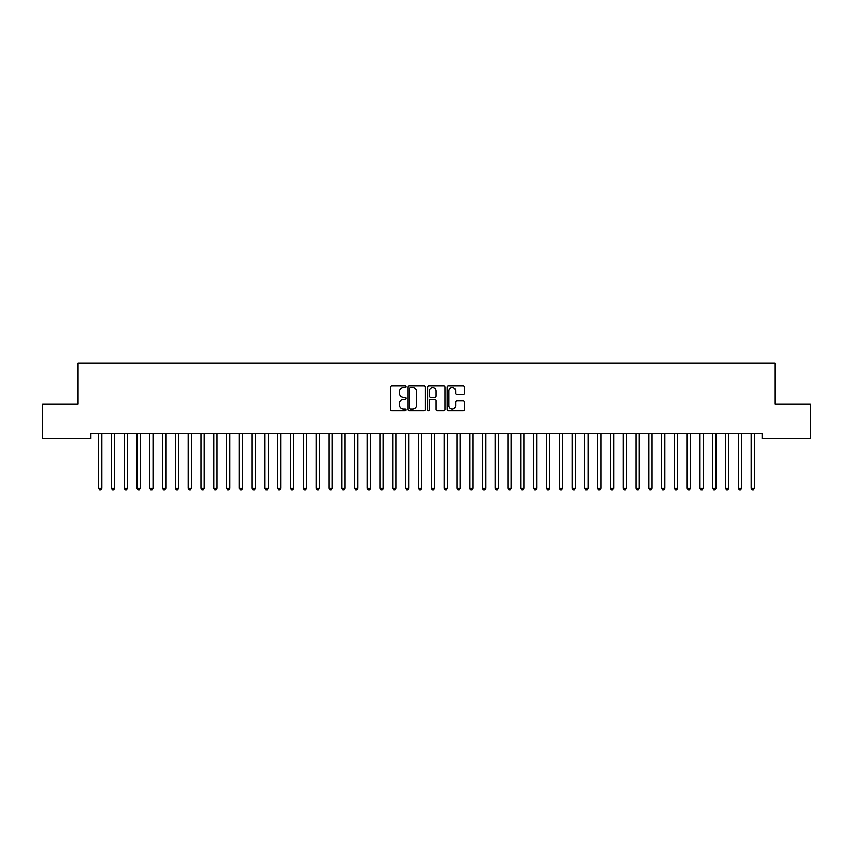 <?xml version="1.0" encoding="UTF-8"?>
<svg xmlns="http://www.w3.org/2000/svg" width="853" height="853" viewBox="0 0 853 853"><rect width="100%" height="100%" fill="white"/><g stroke="black" fill="none" stroke-linecap="round" stroke-linejoin="round"><path stroke-width="1.28" d="M406.028 386.654A0.874 0.874 0 0 0 405.154 385.78L391.804 385.78A1.258 1.258 0 0 0 390.546 387.038L390.546 409.643A1.258 1.258 0 0 0 391.804 410.901L405.154 410.901A0.874 0.874 0 0 0 406.028 410.016A0.874 0.874 0 0 0 405.154 409.141L403.426 409.141A4.02 4.02 0 0 1 399.407 405.122L399.407 403.234A4.02 4.02 0 0 1 403.426 399.215L405.154 399.215A0.874 0.874 0 0 0 406.028 398.34A0.874 0.874 0 0 0 405.154 397.455L403.426 397.455A4.02 4.02 0 0 1 399.407 393.436L399.407 391.559A4.02 4.02 0 0 1 403.426 387.539L405.154 387.539A0.874 0.874 0 0 0 406.028 386.654M463.2 394.63A1.258 1.258 0 0 0 464.459 393.382L464.459 387.038A1.258 1.258 0 0 0 463.2 385.78L448.379 385.78A1.258 1.258 0 0 0 447.132 387.038L447.132 409.643A1.258 1.258 0 0 0 448.379 410.901L463.2 410.901A1.258 1.258 0 0 0 464.459 409.643L464.459 401.976A1.258 1.258 0 0 0 463.2 400.729L456.867 400.729A1.258 1.258 0 0 0 455.609 401.976L455.609 405.783A3.359 3.359 0 0 1 452.25 409.141A3.359 3.359 0 0 1 448.891 405.783L448.891 390.898A3.359 3.359 0 0 1 452.25 387.539A3.359 3.359 0 0 1 455.609 390.898L455.609 393.382A1.258 1.258 0 0 0 456.867 394.63L463.2 394.63M762.113 433.527L90.887 433.527L90.887 438.645L42.65 438.645L42.65 404.098L78.092 404.098L78.092 363.154L774.908 363.154L774.908 404.098L810.35 404.098L810.35 438.645L762.113 438.645L762.113 433.527M425.402 387.038A1.258 1.258 0 0 0 424.144 385.78L409.323 385.78A1.258 1.258 0 0 0 408.065 387.038L408.065 409.643A1.258 1.258 0 0 0 409.323 410.901L424.144 410.901A1.258 1.258 0 0 0 425.402 409.643L425.402 387.038M428.856 385.78L443.677 385.78A1.258 1.258 0 0 1 444.935 387.038L444.935 409.643A1.258 1.258 0 0 1 443.677 410.901L437.333 410.901A1.258 1.258 0 0 1 436.075 409.643L436.075 400.473A1.258 1.258 0 0 0 434.817 399.215L430.616 399.215A1.258 1.258 0 0 0 429.358 400.473L429.358 410.016A0.874 0.874 0 0 1 428.483 410.901A0.874 0.874 0 0 1 427.598 410.016L427.598 387.038A1.258 1.258 0 0 1 428.856 385.78M410.709 387.539A0.874 0.874 0 0 0 409.824 388.414L409.824 408.256A0.874 0.874 0 0 0 410.709 409.141L412.532 409.141A4.02 4.02 0 0 0 416.552 405.122L416.552 391.559A4.02 4.02 0 0 0 412.532 387.539L410.709 387.539M436.075 390.962A3.359 3.359 0 0 0 432.716 387.603A3.359 3.359 0 0 0 429.358 390.962L429.358 396.208A1.258 1.258 0 0 0 430.616 397.455L434.817 397.455A1.258 1.258 0 0 0 436.075 396.208L436.075 390.962M98.532 433.708A1.279 1.279 0 0 1 98.628 434.188A1.279 1.279 0 0 0 98.532 433.708L98.458 433.527M101.997 433.527L101.923 433.708A1.279 1.279 0 0 0 101.827 434.188L101.827 488.183L98.628 488.183L98.628 434.188M101.827 488.183L100.867 489.846L99.588 489.846L98.628 488.183M114.622 434.188A1.279 1.279 0 0 1 114.718 433.708A1.279 1.279 0 0 0 114.622 434.188L114.622 488.183L111.423 488.183L111.423 434.188A1.279 1.279 0 0 0 111.327 433.708A1.279 1.279 0 0 1 111.423 434.188M124.122 433.708A1.279 1.279 0 0 1 124.218 434.188A1.279 1.279 0 0 0 124.122 433.708L124.048 433.527M114.622 488.183L113.662 489.846L112.383 489.846L111.423 488.183M127.587 433.527L127.513 433.708A1.279 1.279 0 0 0 127.417 434.188L127.417 488.183L124.218 488.183L124.218 434.188M127.417 488.183L126.457 489.846L125.178 489.846L124.218 488.183M140.212 434.188A1.279 1.279 0 0 1 140.308 433.708A1.279 1.279 0 0 0 140.212 434.188L140.212 488.183L137.013 488.183L137.013 434.188A1.279 1.279 0 0 0 136.917 433.708A1.279 1.279 0 0 1 137.013 434.188M153.007 434.188A1.279 1.279 0 0 1 153.103 433.708A1.279 1.279 0 0 0 153.007 434.188L153.007 488.183L149.808 488.183L149.808 434.188A1.279 1.279 0 0 0 149.712 433.708A1.279 1.279 0 0 1 149.808 434.188M140.212 488.183L139.252 489.846L137.973 489.846L137.013 488.183M153.007 488.183L152.047 489.846L150.768 489.846L149.808 488.183M165.802 434.188A1.279 1.279 0 0 1 165.898 433.708A1.279 1.279 0 0 0 165.802 434.188L165.802 488.183L162.603 488.183L162.603 434.188A1.279 1.279 0 0 0 162.507 433.708A1.279 1.279 0 0 1 162.603 434.188M165.802 488.183L164.842 489.846L163.563 489.846L162.603 488.183M178.597 434.188A1.279 1.279 0 0 1 178.693 433.708A1.279 1.279 0 0 0 178.597 434.188L178.597 488.183L175.398 488.183L175.398 434.188A1.279 1.279 0 0 0 175.302 433.708A1.279 1.279 0 0 1 175.398 434.188M178.597 488.183L177.637 489.846L176.358 489.846L175.398 488.183M191.392 434.188A1.279 1.279 0 0 1 191.488 433.708A1.279 1.279 0 0 0 191.392 434.188L191.392 488.183L188.193 488.183L188.193 434.188A1.279 1.279 0 0 0 188.097 433.708A1.279 1.279 0 0 1 188.193 434.188M200.892 433.708A1.279 1.279 0 0 1 200.988 434.188A1.279 1.279 0 0 0 200.892 433.708L200.818 433.527M216.982 434.188A1.279 1.279 0 0 1 217.078 433.708A1.279 1.279 0 0 0 216.982 434.188L216.982 488.183L213.783 488.183L213.783 434.188A1.279 1.279 0 0 0 213.687 433.708A1.279 1.279 0 0 1 213.783 434.188M226.482 433.708A1.279 1.279 0 0 1 226.578 434.188A1.279 1.279 0 0 0 226.482 433.708L226.408 433.527M239.277 433.708A1.279 1.279 0 0 1 239.373 434.188A1.279 1.279 0 0 0 239.277 433.708L239.203 433.527M252.072 433.708A1.279 1.279 0 0 1 252.168 434.188A1.279 1.279 0 0 0 252.072 433.708L251.998 433.527M268.162 434.188A1.279 1.279 0 0 1 268.258 433.708A1.279 1.279 0 0 0 268.162 434.188L268.162 488.183L264.963 488.183L264.963 434.188A1.279 1.279 0 0 0 264.867 433.708A1.279 1.279 0 0 1 264.963 434.188M277.662 433.708A1.279 1.279 0 0 1 277.758 434.188A1.279 1.279 0 0 0 277.662 433.708L277.588 433.527M290.457 433.708A1.279 1.279 0 0 1 290.553 434.188A1.279 1.279 0 0 0 290.457 433.708L290.383 433.527M306.547 434.188A1.279 1.279 0 0 1 306.643 433.708A1.279 1.279 0 0 0 306.547 434.188L306.547 488.183L303.348 488.183L303.348 434.188A1.279 1.279 0 0 0 303.252 433.708A1.279 1.279 0 0 1 303.348 434.188M316.047 433.708A1.279 1.279 0 0 1 316.143 434.188A1.279 1.279 0 0 0 316.047 433.708L315.973 433.527M332.137 434.188A1.279 1.279 0 0 1 332.233 433.708A1.279 1.279 0 0 0 332.137 434.188L332.137 488.183L328.938 488.183L328.938 434.188A1.279 1.279 0 0 0 328.842 433.708A1.279 1.279 0 0 1 328.938 434.188M341.637 433.708A1.279 1.279 0 0 1 341.733 434.188A1.279 1.279 0 0 0 341.637 433.708L341.563 433.527M357.727 434.188A1.279 1.279 0 0 1 357.823 433.708A1.279 1.279 0 0 0 357.727 434.188L357.727 488.183L354.528 488.183L354.528 434.188A1.279 1.279 0 0 0 354.432 433.708A1.279 1.279 0 0 1 354.528 434.188M367.227 433.708A1.279 1.279 0 0 1 367.323 434.188A1.279 1.279 0 0 0 367.227 433.708L367.153 433.527M380.022 433.708A1.279 1.279 0 0 1 380.118 434.188A1.279 1.279 0 0 0 380.022 433.708L379.948 433.527M392.817 433.708A1.279 1.279 0 0 1 392.913 434.188A1.279 1.279 0 0 0 392.817 433.708L392.743 433.527M408.907 434.188A1.279 1.279 0 0 1 409.003 433.708A1.279 1.279 0 0 0 408.907 434.188L408.907 488.183L405.708 488.183L405.708 434.188A1.279 1.279 0 0 0 405.612 433.708A1.279 1.279 0 0 1 405.708 434.188M421.702 434.188A1.279 1.279 0 0 1 421.798 433.708A1.279 1.279 0 0 0 421.702 434.188L421.702 488.183L418.503 488.183L418.503 434.188A1.279 1.279 0 0 0 418.407 433.708A1.279 1.279 0 0 1 418.503 434.188M434.497 434.188A1.279 1.279 0 0 1 434.593 433.708A1.279 1.279 0 0 0 434.497 434.188L434.497 488.183L431.298 488.183L431.298 434.188A1.279 1.279 0 0 0 431.202 433.708A1.279 1.279 0 0 1 431.298 434.188M443.997 433.708A1.279 1.279 0 0 1 444.093 434.188A1.279 1.279 0 0 0 443.997 433.708L443.923 433.527M456.792 433.708A1.279 1.279 0 0 1 456.888 434.188A1.279 1.279 0 0 0 456.792 433.708L456.718 433.527M469.587 433.708A1.279 1.279 0 0 1 469.683 434.188A1.279 1.279 0 0 0 469.587 433.708L469.513 433.527M482.382 433.708A1.279 1.279 0 0 1 482.478 434.188A1.279 1.279 0 0 0 482.382 433.708L482.308 433.527M498.472 434.188A1.279 1.279 0 0 1 498.568 433.708A1.279 1.279 0 0 0 498.472 434.188L498.472 488.183L495.273 488.183L495.273 434.188A1.279 1.279 0 0 0 495.177 433.708A1.279 1.279 0 0 1 495.273 434.188M511.267 434.188A1.279 1.279 0 0 1 511.363 433.708A1.279 1.279 0 0 0 511.267 434.188L511.267 488.183L508.068 488.183L508.068 434.188A1.279 1.279 0 0 0 507.972 433.708A1.279 1.279 0 0 1 508.068 434.188M520.767 433.708A1.279 1.279 0 0 1 520.863 434.188A1.279 1.279 0 0 0 520.767 433.708L520.693 433.527M533.562 433.708A1.279 1.279 0 0 1 533.658 434.188A1.279 1.279 0 0 0 533.562 433.708L533.488 433.527M546.357 433.708A1.279 1.279 0 0 1 546.453 434.188A1.279 1.279 0 0 0 546.357 433.708L546.283 433.527M562.447 434.188A1.279 1.279 0 0 1 562.543 433.708A1.279 1.279 0 0 0 562.447 434.188L562.447 488.183L559.248 488.183L559.248 434.188A1.279 1.279 0 0 0 559.152 433.708A1.279 1.279 0 0 1 559.248 434.188M575.242 434.188A1.279 1.279 0 0 1 575.338 433.708A1.279 1.279 0 0 0 575.242 434.188L575.242 488.183L572.043 488.183L572.043 434.188A1.279 1.279 0 0 0 571.947 433.708A1.279 1.279 0 0 1 572.043 434.188M588.037 434.188A1.279 1.279 0 0 1 588.133 433.708A1.279 1.279 0 0 0 588.037 434.188L588.037 488.183L584.838 488.183L584.838 434.188A1.279 1.279 0 0 0 584.742 433.708A1.279 1.279 0 0 1 584.838 434.188M600.832 434.188A1.279 1.279 0 0 1 600.928 433.708A1.279 1.279 0 0 0 600.832 434.188L600.832 488.183L597.633 488.183L597.633 434.188A1.279 1.279 0 0 0 597.537 433.708A1.279 1.279 0 0 1 597.633 434.188M613.627 434.188A1.279 1.279 0 0 1 613.723 433.708A1.279 1.279 0 0 0 613.627 434.188L613.627 488.183L610.428 488.183L610.428 434.188A1.279 1.279 0 0 0 610.332 433.708A1.279 1.279 0 0 1 610.428 434.188M626.422 434.188A1.279 1.279 0 0 1 626.518 433.708A1.279 1.279 0 0 0 626.422 434.188L626.422 488.183L623.223 488.183L623.223 434.188A1.279 1.279 0 0 0 623.127 433.708A1.279 1.279 0 0 1 623.223 434.188M639.217 434.188A1.279 1.279 0 0 1 639.313 433.708A1.279 1.279 0 0 0 639.217 434.188L639.217 488.183L636.018 488.183L636.018 434.188A1.279 1.279 0 0 0 635.922 433.708A1.279 1.279 0 0 1 636.018 434.188M652.012 434.188A1.279 1.279 0 0 1 652.108 433.708A1.279 1.279 0 0 0 652.012 434.188L652.012 488.183L648.813 488.183L648.813 434.188A1.279 1.279 0 0 0 648.717 433.708A1.279 1.279 0 0 1 648.813 434.188M191.392 488.183L190.432 489.846L189.153 489.846L188.193 488.183M204.357 433.527L204.283 433.708A1.279 1.279 0 0 0 204.187 434.188L204.187 488.183L200.988 488.183L200.988 434.188M204.187 488.183L203.227 489.846L201.948 489.846L200.988 488.183M216.982 488.183L216.022 489.846L214.743 489.846L213.783 488.183M229.947 433.527L229.873 433.708A1.279 1.279 0 0 0 229.777 434.188L229.777 488.183L226.578 488.183L226.578 434.188M229.777 488.183L228.817 489.846L227.538 489.846L226.578 488.183M242.742 433.527L242.668 433.708A1.279 1.279 0 0 0 242.572 434.188L242.572 488.183L239.373 488.183L239.373 434.188M242.572 488.183L241.612 489.846L240.333 489.846L239.373 488.183M255.537 433.527L255.463 433.708A1.279 1.279 0 0 0 255.367 434.188L255.367 488.183L252.168 488.183L252.168 434.188M255.367 488.183L254.407 489.846L253.128 489.846L252.168 488.183M268.162 488.183L267.202 489.846L265.923 489.846L264.963 488.183M281.127 433.527L281.053 433.708A1.279 1.279 0 0 0 280.957 434.188L280.957 488.183L277.758 488.183L277.758 434.188M280.957 488.183L279.997 489.846L278.718 489.846L277.758 488.183M293.922 433.527L293.848 433.708A1.279 1.279 0 0 0 293.752 434.188L293.752 488.183L290.553 488.183L290.553 434.188M293.752 488.183L292.792 489.846L291.513 489.846L290.553 488.183M306.547 488.183L305.587 489.846L304.308 489.846L303.348 488.183M319.512 433.527L319.438 433.708A1.279 1.279 0 0 0 319.342 434.188L319.342 488.183L316.143 488.183L316.143 434.188M319.342 488.183L318.382 489.846L317.103 489.846L316.143 488.183M332.137 488.183L331.177 489.846L329.898 489.846L328.938 488.183M345.102 433.527L345.028 433.708A1.279 1.279 0 0 0 344.932 434.188L344.932 488.183L341.733 488.183L341.733 434.188M344.932 488.183L343.972 489.846L342.693 489.846L341.733 488.183M357.727 488.183L356.767 489.846L355.488 489.846L354.528 488.183M370.692 433.527L370.618 433.708A1.279 1.279 0 0 0 370.522 434.188L370.522 488.183L367.323 488.183L367.323 434.188M370.522 488.183L369.562 489.846L368.283 489.846L367.323 488.183M383.487 433.527L383.413 433.708A1.279 1.279 0 0 0 383.317 434.188L383.317 488.183L380.118 488.183L380.118 434.188M383.317 488.183L382.357 489.846L381.078 489.846L380.118 488.183M396.282 433.527L396.208 433.708A1.279 1.279 0 0 0 396.112 434.188L396.112 488.183L392.913 488.183L392.913 434.188M396.112 488.183L395.152 489.846L393.873 489.846L392.913 488.183M408.907 488.183L407.947 489.846L406.668 489.846L405.708 488.183M421.702 488.183L420.742 489.846L419.463 489.846L418.503 488.183M434.497 488.183L433.537 489.846L432.258 489.846L431.298 488.183M447.462 433.527L447.388 433.708A1.279 1.279 0 0 0 447.292 434.188L447.292 488.183L444.093 488.183L444.093 434.188M447.292 488.183L446.332 489.846L445.053 489.846L444.093 488.183M460.257 433.527L460.183 433.708A1.279 1.279 0 0 0 460.087 434.188L460.087 488.183L456.888 488.183L456.888 434.188M460.087 488.183L459.127 489.846L457.848 489.846L456.888 488.183M473.052 433.527L472.978 433.708A1.279 1.279 0 0 0 472.882 434.188L472.882 488.183L469.683 488.183L469.683 434.188M472.882 488.183L471.922 489.846L470.643 489.846L469.683 488.183M485.847 433.527L485.773 433.708A1.279 1.279 0 0 0 485.677 434.188L485.677 488.183L482.478 488.183L482.478 434.188M485.677 488.183L484.717 489.846L483.438 489.846L482.478 488.183M498.472 488.183L497.512 489.846L496.233 489.846L495.273 488.183M511.267 488.183L510.307 489.846L509.028 489.846L508.068 488.183M524.232 433.527L524.158 433.708A1.279 1.279 0 0 0 524.062 434.188L524.062 488.183L520.863 488.183L520.863 434.188M524.062 488.183L523.102 489.846L521.823 489.846L520.863 488.183M537.027 433.527L536.953 433.708A1.279 1.279 0 0 0 536.857 434.188L536.857 488.183L533.658 488.183L533.658 434.188M536.857 488.183L535.897 489.846L534.618 489.846L533.658 488.183M549.822 433.527L549.748 433.708A1.279 1.279 0 0 0 549.652 434.188L549.652 488.183L546.453 488.183L546.453 434.188M549.652 488.183L548.692 489.846L547.413 489.846L546.453 488.183M562.447 488.183L561.487 489.846L560.208 489.846L559.248 488.183M575.242 488.183L574.282 489.846L573.003 489.846L572.043 488.183M588.037 488.183L587.077 489.846L585.798 489.846L584.838 488.183M600.832 488.183L599.872 489.846L598.593 489.846L597.633 488.183M613.627 488.183L612.667 489.846L611.388 489.846L610.428 488.183M626.422 488.183L625.462 489.846L624.183 489.846L623.223 488.183M639.217 488.183L638.257 489.846L636.978 489.846L636.018 488.183M652.012 488.183L651.052 489.846L649.773 489.846L648.813 488.183M661.512 433.708A1.279 1.279 0 0 1 661.608 434.188A1.279 1.279 0 0 0 661.512 433.708L661.438 433.527M664.977 433.527L664.903 433.708A1.279 1.279 0 0 0 664.807 434.188L664.807 488.183L661.608 488.183L661.608 434.188M664.807 488.183L663.847 489.846L662.568 489.846L661.608 488.183M674.307 433.708A1.279 1.279 0 0 1 674.403 434.188A1.279 1.279 0 0 0 674.307 433.708L674.233 433.527M677.772 433.527L677.698 433.708A1.279 1.279 0 0 0 677.602 434.188L677.602 488.183L674.403 488.183L674.403 434.188M677.602 488.183L676.642 489.846L675.363 489.846L674.403 488.183M690.397 434.188A1.279 1.279 0 0 1 690.493 433.708A1.279 1.279 0 0 0 690.397 434.188L690.397 488.183L687.198 488.183L687.198 434.188A1.279 1.279 0 0 0 687.102 433.708A1.279 1.279 0 0 1 687.198 434.188M690.397 488.183L689.437 489.846L688.158 489.846L687.198 488.183M699.897 433.708A1.279 1.279 0 0 1 699.993 434.188A1.279 1.279 0 0 0 699.897 433.708L699.823 433.527M703.362 433.527L703.288 433.708A1.279 1.279 0 0 0 703.192 434.188L703.192 488.183L699.993 488.183L699.993 434.188M703.192 488.183L702.232 489.846L700.953 489.846L699.993 488.183M712.692 433.708A1.279 1.279 0 0 1 712.788 434.188A1.279 1.279 0 0 0 712.692 433.708L712.618 433.527M716.157 433.527L716.083 433.708A1.279 1.279 0 0 0 715.987 434.188L715.987 488.183L712.788 488.183L712.788 434.188M715.987 488.183L715.027 489.846L713.748 489.846L712.788 488.183M725.487 433.708A1.279 1.279 0 0 1 725.583 434.188A1.279 1.279 0 0 0 725.487 433.708L725.413 433.527M728.952 433.527L728.878 433.708A1.279 1.279 0 0 0 728.782 434.188L728.782 488.183L725.583 488.183L725.583 434.188M728.782 488.183L727.822 489.846L726.543 489.846L725.583 488.183M741.577 434.188A1.279 1.279 0 0 1 741.673 433.708A1.279 1.279 0 0 0 741.577 434.188L741.577 488.183L738.378 488.183L738.378 434.188A1.279 1.279 0 0 0 738.282 433.708A1.279 1.279 0 0 1 738.378 434.188M741.577 488.183L740.617 489.846L739.338 489.846L738.378 488.183M754.372 434.188A1.279 1.279 0 0 1 754.468 433.708A1.279 1.279 0 0 0 754.372 434.188L754.372 488.183L751.173 488.183L751.173 434.188A1.279 1.279 0 0 0 751.077 433.708A1.279 1.279 0 0 1 751.173 434.188M754.372 488.183L753.412 489.846L752.133 489.846L751.173 488.183"/></g></svg>
